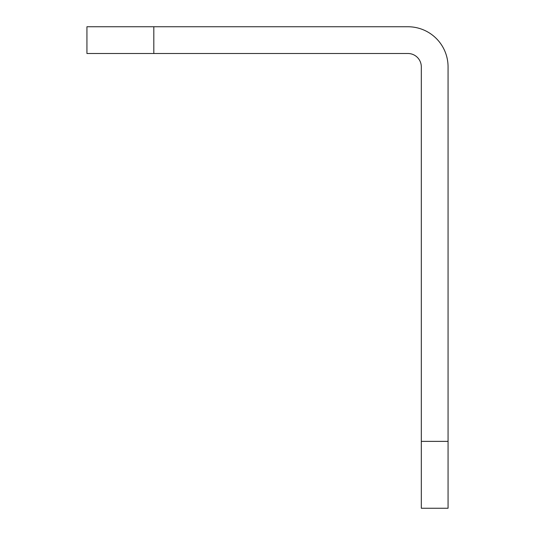 <?xml version="1.0" encoding="UTF-8"?>
<svg xmlns="http://www.w3.org/2000/svg" width="535" height="535" viewBox="0 0 535 535"><rect width="100%" height="100%" fill="white"/><g stroke="black" fill="none" stroke-linecap="round" stroke-linejoin="round"><path stroke-width="0.8" d="M421.312 441.375L448.062 441.375L448.062 508.25L421.312 508.25L421.312 66.875A13.375 13.375 0 0 0 407.938 53.5L86.938 53.5L86.938 26.75L153.812 26.75L153.812 53.5M448.062 441.375L448.062 66.875A40.125 40.125 0 0 0 407.938 26.75L153.812 26.75"/></g></svg>
